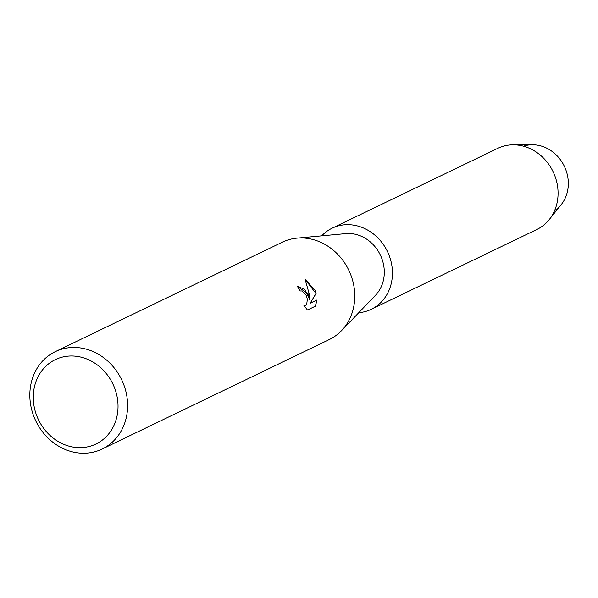 <?xml version="1.0" encoding="UTF-8"?>
<svg xmlns="http://www.w3.org/2000/svg" width="598" height="598" viewBox="0 0 598 598"><rect width="100%" height="100%" fill="white"/><g stroke="black" fill="none" stroke-linecap="round" stroke-linejoin="round"><path stroke-width="0.9" d="M523.489 146.196A36.03 31.754 64.3 0 1 565.327 168.479A36.03 31.754 64.3 0 1 554.57 210.668M55.255 351.669L282.398 242.16A54.044 47.631 64.3 0 1 296.959 238.139A54.044 47.631 64.3 0 1 350.264 273.518A54.044 47.631 64.3 0 1 341.548 330.634A54.044 47.631 64.3 0 1 329.334 339.522L102.191 449.023A54.044 47.631 64.3 0 1 34.325 417.666A54.044 47.631 64.3 0 1 55.255 351.669A54.044 47.631 64.3 0 1 123.121 383.019A54.044 47.631 64.3 0 1 102.191 449.023M296.959 238.139L345.764 233.609A36.03 31.754 64.3 0 1 381.3 257.192A36.03 31.754 64.3 0 1 375.492 295.277L341.548 330.634M307.432 310.011L315.609 306.086L307.439 310.018L303.911 305.376L305.466 305.526L306.714 304.277L307.35 299.366L306.617 296.429L305.914 294.896L301.968 290.964L300.084 290.957A54.044 47.631 -115.7 0 0 297.46 286.494L308.112 293.842L309.846 299.837L309.091 293.371L305.025 279.176L315.153 290.441L316.118 293.446L310.183 303.238L316.798 300.046L315.609 306.079M114.136 386.809A46.838 41.277 64.3 0 1 93.415 445.136A46.838 41.277 64.3 0 1 37.173 416.836A46.838 41.277 64.3 0 1 57.894 358.516A46.838 41.277 64.3 0 1 114.136 386.809M297.625 286.42L304.845 289.395L309.846 299.837M305.399 305.548L304.016 305.556M315.452 306.139L316.648 300.121M310.183 303.238L315.976 293.498L305.1 279.348M321.717 235.844A45.037 39.692 64.3 0 1 332.144 228.182L497.768 148.334A45.037 39.692 64.3 0 1 513.196 144.821L532.429 144.768A36.03 31.754 64.3 0 1 565.327 168.479A36.03 31.754 64.3 0 1 561.26 204.568L549.241 219.578A45.037 39.692 64.3 0 1 536.884 229.468L371.261 309.308A45.037 39.692 64.3 0 1 358.77 312.694M513.196 144.821A45.037 39.692 64.3 0 1 554.324 174.459A45.037 39.692 64.3 0 1 549.241 219.578M332.144 228.182A45.037 39.692 64.3 0 1 388.7 254.307A45.037 39.692 64.3 0 1 371.261 309.308"/></g></svg>
